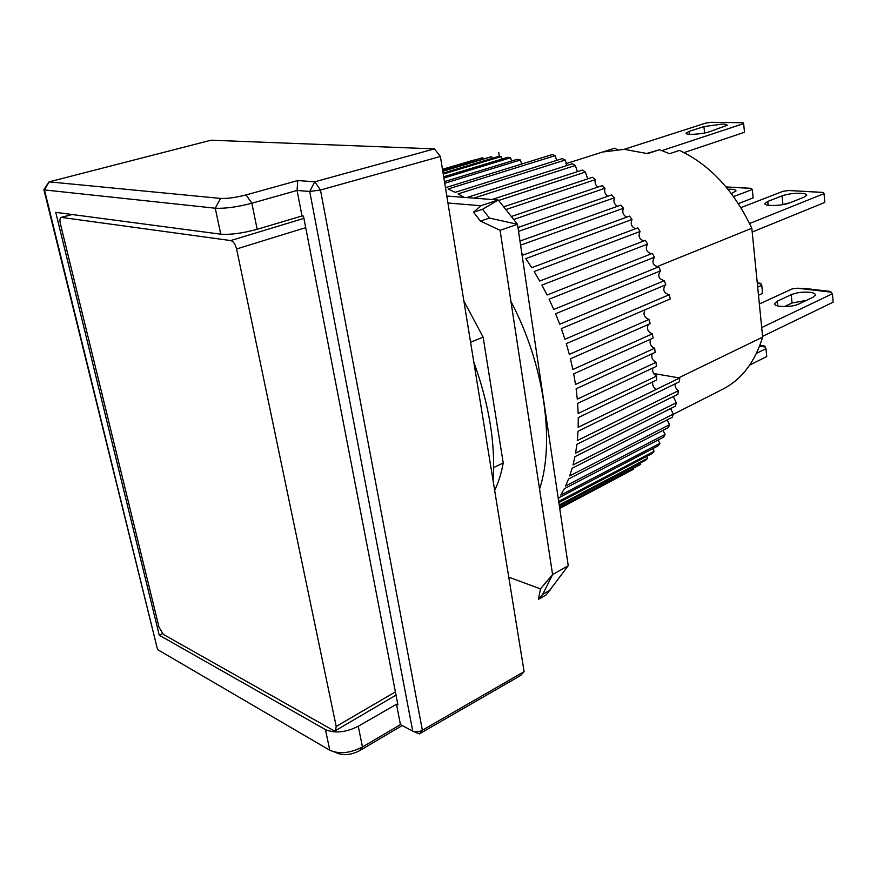 <?xml version="1.0" encoding="UTF-8"?>
<svg xmlns="http://www.w3.org/2000/svg" width="877" height="877" viewBox="0 0 877 877"><rect width="100%" height="100%" fill="white"/><g stroke="black" fill="none" stroke-linecap="round" stroke-linejoin="round"><path stroke-width="1.32" d="M565.851 163.714L614.437 148.246L602.598 152.017L624.303 149.342L647.599 153.65L659.471 149.748L669.611 153.705L679.456 150.416C709.932 164.766 734.049 190.715 751.819 228.25L762.661 337.097C754.9 362.157 741.591 379.522 722.758 389.213L673.229 414.35M762.661 337.097L678.732 377.812M470.576 342.238L483.128 337.152L503.212 462.957L493.63 467.594M656.445 266.904L751.819 228.25M614.437 148.246L617.145 149.452M659.471 149.748L646.897 153.42M722.297 124.052L703.913 126.595L689.245 131.342L686.088 133.085C684.805 135.299 702.06 134.345 709.493 131.747L727.121 125.29C727.219 124.534 725.619 124.128 722.297 124.052M624.117 149.342L705.853 123.065L711.335 122.309L743.005 122.736L743.641 123.602L661.938 150.592M684.038 152.609L744.496 132.263L743.641 123.602M508.759 577.165L540.473 588.873L538.401 599.375L546.327 594.792L568.241 565.687L517.485 224.304L498.279 200L446.821 196.042M540.473 588.873L552.587 574.578L500.087 230.322L517.485 224.304L489.432 218.066L482.558 209.285L473.569 212.245L480.804 205.722L447.95 203.015M482.558 209.285L498.279 200L480.804 205.722M503.212 462.957C501.359 473.295 498.509 482.438 494.661 490.386M463.9 301.107L483.128 337.152M500.087 230.322L480.464 221.081L489.432 218.066M473.569 212.245L480.464 221.081M550.646 589.772L542.699 594.365L552.587 574.578L568.241 565.687M542.699 594.365L538.401 599.375M727.932 189.202L731.188 189.246C734.477 189.465 736.077 190.035 735.989 190.967L731.341 193.554M733.589 196.601L752.302 189.52L753.124 197.928L738.39 203.607M726.068 186.933L750.723 188.303L752.302 189.52M726.101 186.976L751.633 188.423M303.924 218.362L230.728 240.561L61.182 217.364C59.888 218 59.592 220.017 60.316 223.438L159.033 627.285L163.352 634.411L333.326 730.388L335.463 730.629L396.031 695.132M395.395 691.887L336.209 726.452L236.604 248.969L305.711 227.636M336.209 726.452L335.463 730.629M230.728 240.561C233.392 241.394 235.354 244.19 236.604 248.969M790.21 202.675L782.909 204.516L782.098 195.834C787.678 193.949 794.025 193.093 801.139 193.291C804.933 193.543 806.796 194.201 806.719 195.264L804.077 197.161L789.771 202.85C782.394 206.018 763.615 206.435 764.941 203.442L767.781 201.436L768.142 205.218M749.605 223.503L824.04 193.631L824.786 202.434L752.192 232.043M824.04 193.631L823.064 192.469L821.628 192.315L788.73 190.517L783.062 191.285L740.922 207.63M782.098 195.834L767.781 201.436M788.73 190.517L823.064 192.469M493.06 480.519C495.648 444.277 489.223 404.779 473.799 362.037M652.707 381.89C652.258 385.113 653.442 387.612 656.248 389.388L679.719 377.998L653.672 373.503M443.104 173.142L498.224 156.512L500.975 156.632L501.754 159.121M442.797 171.311L491.69 156.61L492.216 158.32M442.71 170.719L491.69 156.61M442.545 169.721L482.745 157.674L483.03 158.616M442.501 169.48L482.745 157.674M442.468 169.283L474.249 159.965M652.17 353.727C651.14 357.597 652.444 360.447 656.073 362.3L577.285 399.145L576.123 388.785L655.152 352.357L654.637 348.202L575.509 384.444L573.711 373.876L653.091 338.083L652.324 333.874L572.845 369.48L570.434 358.803L650.142 323.679L649.123 319.447L569.316 354.374L566.301 343.674L670.368 298.904L669.118 294.76L564.931 339.256L561.335 328.612L665.818 284.773L664.338 280.673L559.734 324.238L555.59 313.747L660.469 270.85L658.759 266.838L553.771 309.449L549.112 299.2L654.363 257.257L652.433 253.354L547.073 295.012L541.931 285.08L647.544 244.102L645.428 240.342L539.717 281.057L534.137 271.519L640.078 231.473L637.776 227.899L531.758 267.671L525.794 258.616L632.01 219.491L629.554 216.126L523.251 254.988L521.738 252.872M652.861 368C652.137 371.552 653.387 374.249 656.61 376.069L578.173 413.473L577.636 403.387L656.325 366.367L656.073 362.3M675.137 383.874C674.895 386.746 675.992 389.015 678.436 390.66L577.307 440.572L578.009 431.265L679.445 381.769L679.741 378.009L578.173 427.318L578.261 417.584L656.61 380.015L656.61 376.069M673.24 396.557L676.277 402.718L575.575 453.146L576.891 444.321L677.888 394.255L678.436 390.66M670.565 408.583L673.306 414.076L573.032 464.953L574.917 456.687L675.498 406.117L676.277 402.718M667.134 419.886L669.568 424.676L569.688 475.915L572.133 468.252L672.297 417.255L673.306 414.076M662.99 430.366L665.073 434.444L565.588 485.979L568.559 478.963L668.329 427.614L669.568 424.676M658.167 439.98L659.899 443.334L560.787 495.077L564.251 488.741L663.626 437.141L665.073 434.444M652.707 448.673L654.078 451.304L558.693 501.414M646.667 456.402L647.664 458.309L559.219 504.988M640.089 463.133L640.725 464.339L559.559 507.29M633.041 468.844L633.304 469.348L559.723 508.342M539.552 489.136C555.152 441.767 544.365 364.711 510.929 301.414M443.685 176.77L507.739 157.301L510.567 157.75L511.587 161.028M444.475 181.616L517.496 159.219L520.39 159.987L521.672 164.043M464.141 197.38L458.112 193.905L565.237 160.009L562.289 158.616L455.163 192.348L448.07 189.004L555.152 155.635L552.214 154.56L445.461 187.7M555.152 155.635L556.654 160.392M565.237 160.009L567.013 165.501M473.898 198.125L575.345 165.49L572.396 163.769L466.772 197.577M575.345 165.49L577.384 171.673M498.651 200.482L585.397 172.045L582.471 170.017L491.975 199.517M585.397 172.045L587.689 178.886M505.854 209.581L595.308 179.642L592.424 177.307L503.672 206.829M595.308 179.642C594.617 182.69 595.472 185.179 597.862 187.097M513.692 219.491L605.009 188.248L602.192 185.628L511.335 216.52M605.009 188.248C604.078 191.614 605.02 194.288 607.816 196.251M518.537 231.385L614.404 197.796L611.686 194.913L517.967 227.516M614.404 197.796C613.22 201.48 614.24 204.308 617.474 206.292M520.587 245.165L623.437 208.244L620.839 205.097L519.984 241.054M623.437 208.244C621.968 212.223 623.065 215.194 626.737 217.145M632.01 219.491C630.245 223.767 631.418 226.847 635.54 228.733M640.078 231.473C637.985 236.012 639.223 239.18 643.806 240.967M647.544 244.102C645.121 248.893 646.426 252.105 651.447 253.749M654.363 257.257C651.6 262.278 652.959 265.523 658.408 266.981M660.436 270.872C657.355 275.806 658.66 279.072 664.338 280.673M665.15 285.058C662.508 289.838 663.834 293.071 669.118 294.76M645.055 309.789C642.885 314.426 644.244 317.649 649.123 319.447M648.256 324.501C646.502 328.908 647.851 332.032 652.324 333.874M650.635 339.191C649.254 343.335 650.591 346.338 654.637 348.202M558.331 498.969L559.252 497.555L658.254 445.768L659.899 443.334M558.868 502.587L652.258 453.453L654.078 451.304M559.34 505.788L645.68 460.184L647.664 458.309M559.625 507.717L640.725 464.339M559.734 508.419L633.304 469.348M499.353 156.544L498.739 152.466M444.749 183.271L520.39 159.987M443.905 178.064L510.567 157.75M443.247 174.074L500.975 156.632M757.684 287.152L761.762 285.321L762.552 293.4L758.495 295.253M757.257 282.843L760.118 283.172L761.762 285.321M757.322 283.457L761.072 283.896M759.603 346.13L765.281 347.029L765.972 348.662L756.456 353.365M765.281 347.029L764.306 345.922L759.953 345.231M749.714 365.073L766.75 356.544L765.972 348.662M524.117 671.629L422.363 730.223L419.359 733.896L520.543 675.531L524.117 671.629L440.386 156.468L434.444 148.882L211.017 140.21L49.09 181.857L43.872 189.575L44.475 189.936L49.09 181.857L220.522 198.421L215.271 208.211L44.475 189.936L157.553 649.583L329.796 750.219C339.191 754.363 350.087 753.277 362.475 746.963L358.265 726.266C345.79 732.492 334.85 733.6 325.433 729.587L329.796 750.219M434.444 148.882L314.755 181.802L320.478 190.024L309.724 191.471L412.738 731.111C415.61 732.284 418.822 731.988 422.363 730.223L320.478 190.024L440.386 156.468M402.203 725.553L359.614 750.679C350.997 755.075 343.4 755.831 336.834 752.937L334.477 752.027M412.738 731.111L400.438 724.621L396.492 704.231L397.928 704.965L303.486 216.126L302.017 215.972L297.073 190.43L309.724 191.471L314.755 181.802L297.752 180.552L246.075 194.924C235.847 197.555 227.329 198.717 220.522 198.421M400.438 724.621L362.475 746.963L359.614 750.679M43.927 189.794L157.553 649.583M325.433 729.587L159.252 635.2L55.733 212.344L220.763 234.181L215.271 208.211C225.005 208.704 237.207 207.049 251.863 203.234L297.073 190.43L297.752 180.552M358.265 726.266L396.492 704.231M220.763 234.181C230.487 234.883 242.622 233.249 257.169 229.292L251.863 203.234L246.075 194.924M302.017 215.972L257.169 229.292M159.252 635.2L162.409 633.665M806.445 300.394L792.03 303.003L791.262 294.683C796.7 292.523 802.915 291.723 809.909 292.293C813.659 292.786 815.5 293.707 815.457 295.045L812.902 297.336L798.991 303.924C791.832 307.619 773.382 307.301 774.588 303.563L777.329 301.151L777.789 305.963M761.718 327.549L832.437 293.74L833.15 302.17L762.595 336.362M792.03 303.003L784.389 306.61M832.437 293.74L829.993 291.405L806.95 288.697L797.642 288.215L792.084 288.939L759.372 304.001M791.262 294.683L777.329 301.151M797.642 288.215L831.462 292.216M704.604 132.975L703.913 126.595M689.245 131.342L689.574 134.302M61.653 217.343L72.177 214.525M419.359 733.896L413.538 731.451M61.182 217.364L71.925 214.492"/></g></svg>
